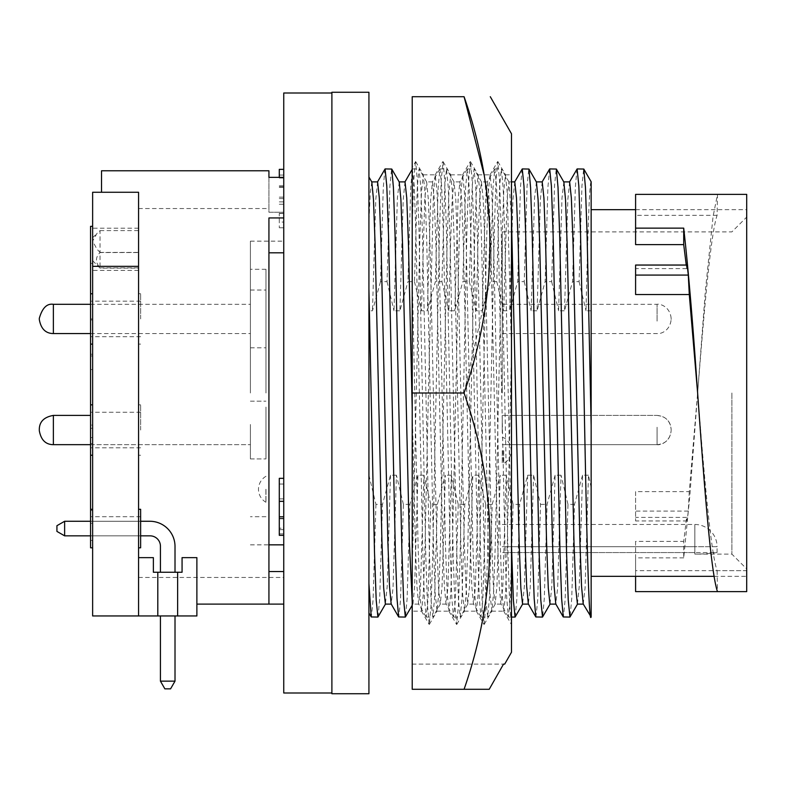 <?xml version="1.0" encoding="UTF-8"?>
<svg xmlns="http://www.w3.org/2000/svg" width="786" height="786" viewBox="0 0 786 786"><rect width="100%" height="100%" fill="white"/><g stroke="black" fill="none" stroke-linecap="round" stroke-linejoin="round"><path stroke-width="0.59" stroke-dasharray="3.93 2.95" d="M428.409 393L433.469 192.924L435.257 174.856L436.977 191.46L438.686 238.748L445.534 547.253L447.175 593.076L448.963 611.144L450.673 594.54L452.392 547.253L459.24 238.748L460.881 192.924L462.669 174.856L464.379 191.46L466.098 238.748L472.946 547.253L474.577 593.076L476.375 611.144L478.085 594.54L479.794 547.253L486.652 238.748L488.283 192.924L490.071 174.856L491.79 191.46L493.5 238.748L500.348 547.253L501.989 593.076L503.777 611.144L505.496 594.54L507.206 547.253L511.48 350.124L511.48 174.856L511.48 350.124L507.265 192.924L505.467 174.856L503.757 191.46L502.048 238.748L495.19 547.253L493.559 593.076L491.908 611.027L490.051 594.54L488.342 547.253L481.494 238.748L479.853 192.924L478.202 174.973L476.355 191.46L474.636 238.748L467.788 547.253L466.147 593.076L464.497 611.027L462.649 594.54L460.93 547.253L454.082 238.748L452.451 192.924L450.791 174.973L448.944 191.46L447.234 238.748L440.376 547.253L438.745 593.076L437.095 611.027L435.238 594.54L433.528 547.253L426.68 238.748L425.039 192.924L423.251 174.856L421.532 191.46L419.822 238.748L412.218 571.962L412.218 611.144L421.561 611.144L423.271 594.54L424.98 547.253L428.409 393M511.48 624.477L511.48 350.124L511.48 624.477L509.692 605.397L508.051 556.685L501.203 229.316L499.562 180.603L497.774 161.523L495.986 180.603L494.345 229.316L487.497 556.685L485.856 605.397L484.068 624.477L482.28 605.397L480.639 556.685L473.791 229.316L472.15 180.603L470.5 161.631L468.584 180.603L466.943 229.316L460.085 556.685L458.444 605.397L456.666 624.477L454.878 605.397L453.237 556.685L446.389 229.316L444.748 180.603L443.088 161.631L441.172 180.603L439.531 229.316L432.683 556.685L431.042 605.397L429.254 624.477L427.466 605.397L425.825 556.685L418.977 229.316L417.337 180.603L415.686 161.631L412.218 167.182L412.218 275.915L418.132 547.253L419.763 593.076L421.561 611.144M412.218 275.915L412.218 393L464.074 393C498.52 491.997 498.52 590.767 464.074 689.293L412.218 689.293L489.216 689.293L412.218 689.293L412.218 393L412.218 611.144M511.48 133.748L511.48 652.252M412.218 393L412.218 96.707L464.074 96.707M464.074 393L488.214 285.082L490.002 229.876L484.097 174.856M415.421 161.631L413.819 179.562L412.218 225.71L412.218 571.962M412.218 664.111L503.531 664.111L412.218 664.111M368.929 177.017L368.929 92.267M384.944 169.049L383.293 187.451L380.503 281.643L387.046 281.643L389.905 185.987L391.625 168.931M437.35 504.357L430.807 504.357L427.948 600.013L426.228 617.069L424.44 598.549L422.799 551.438L415.941 234.562L414.232 185.987L412.375 169.049L410.724 187.451L407.944 281.643L414.477 281.643L417.337 185.987L419.056 168.931L420.844 187.451L422.485 234.562L429.343 551.438L431.062 600.013L432.772 617.069L434.56 598.549L437.35 504.357L445.367 475.216L442.046 586.572L440.258 604.11L438.539 588.036L436.829 542.281L429.971 243.719L428.331 199.428L426.68 182.018L424.823 197.964L421.424 310.784L427.358 310.784L435.375 281.643L441.919 281.643L444.778 185.987L446.487 168.931L448.275 187.451L449.916 234.562L456.774 551.438L458.493 600.013L460.203 617.069L462.001 598.549L464.781 504.357L472.799 475.216L469.488 586.572L467.69 604.11L465.98 588.036L464.261 542.281L457.403 243.719L455.772 199.428L453.974 181.89L452.255 197.964L450.545 243.719L448.865 310.784L454.789 310.784L462.807 281.643L469.35 281.643L472.209 185.987L474.056 169.049L475.717 187.451L477.357 234.562L484.215 551.438L485.925 600.013L487.644 617.069L489.432 598.549L492.213 504.357L500.24 475.216L496.919 586.572L495.121 604.11L493.411 588.036L491.692 542.281L484.834 243.719L483.203 199.428L481.405 181.89L479.696 197.964L477.976 243.719L476.296 310.784L482.221 310.784L490.248 281.643L496.781 281.643L499.641 185.987L501.36 168.931L503.148 187.451L504.789 234.562L511.48 544.865M464.781 504.357L458.238 504.357L455.379 600.013L453.532 616.951L451.871 598.549L450.24 551.438L443.383 234.562L441.663 185.987L439.954 168.931L438.156 187.451L435.375 281.643M492.213 504.357L485.679 504.357L482.82 600.013L480.963 616.951L479.313 598.549L477.672 551.438L470.814 234.562L469.095 185.987L467.385 168.931L465.597 187.451L462.807 281.643M535.973 617.069L537.683 600.013L540.542 504.357L533.596 475.216L527.671 475.216L519.654 504.357L513.111 504.357L510.252 600.013L508.404 616.951L506.744 598.549L505.103 551.438L498.245 234.562L496.536 185.987L494.816 168.931L493.028 187.451L490.248 281.643M522.12 169.049L520.46 187.451L517.679 281.643L524.223 281.643L527.082 185.987L528.791 168.931M549.552 169.049L547.901 187.451L545.111 281.643L551.654 281.643L554.513 185.987L556.233 168.931M576.983 169.049L575.332 187.451L572.542 281.643L579.086 281.643L581.945 185.987L583.664 168.931M591.151 425.855L591.151 393M689.273 491.614L688.281 511.097L687.151 520.951L686.64 517.394L683.712 541.377L683.712 557.863L689.912 494.846L697.624 393L689.273 491.614L635.589 491.614L635.589 520.951L635.589 491.614M686.64 517.394L635.589 517.394M697.624 393L705.347 291.154L713.059 216.592L717.48 194.378L717.107 215.325C710.603 234.11 704.118 311.384 697.624 393C704.118 474.616 710.603 551.89 717.107 570.675L746.7 570.675L746.7 576.335L746.7 570.675L635.589 570.675L635.589 541.377L683.712 541.377M746.7 393L746.7 217.074L746.7 393M731.884 393L731.884 554.11L731.884 393M502.254 393L502.254 231.89L502.254 393M502.254 524.478L694.853 524.478A22.224 22.224 0 0 1 717.068 546.702L694.853 546.702L694.853 524.478L694.853 552.568L502.254 552.568L694.853 552.568L694.853 546.702L717.068 546.702L717.068 552.568L694.853 552.568L717.068 552.568A161.11 161.11 0 0 1 694.853 554.11L694.853 552.568L694.853 554.11L731.884 554.11L746.7 568.926M502.254 432.85L502.254 415.411L502.254 432.85M502.254 316.738L502.254 333.559L502.254 316.738M503.738 450.643L503.738 463.602L503.738 450.643M502.254 450.643L502.254 463.602L502.254 450.643M671.146 430.139L671.146 429.48L671.146 430.139M671.146 318.841L671.146 319.48L671.146 318.841M250.41 424.489L250.41 458.926L250.41 424.489M265.963 424.489L265.963 458.926L265.963 424.489M250.41 427.23L250.41 444.67L250.41 427.23M265.963 407.079L265.963 458.926L265.963 407.079M250.41 323.243L250.41 290.034L250.41 323.243M265.963 323.243L265.963 290.034L265.963 323.243M250.41 321.11L250.41 304.3L250.41 321.11M283.746 93.003L283.746 692.997M331.889 693.733L331.889 92.267M138.562 269.234L138.562 604.11L138.562 269.234M268.93 571.54L268.93 393L268.93 571.54L283.746 571.54L283.746 604.11L268.93 604.11L268.93 217.948L268.93 393L268.93 252.827L283.746 252.827L283.746 177.361L283.746 252.827M283.746 177.361L268.93 177.361L268.93 212.24L283.746 212.24L283.746 177.361L283.746 212.24L268.93 212.24L268.93 170.778M268.93 604.11L196.883 604.11M101.522 170.778L101.522 192.265L138.562 192.265L92.63 192.265L92.63 615.959L196.883 615.959L177.636 615.959L196.883 615.959L177.636 615.959L196.883 615.959L177.636 615.959L196.883 615.959L177.636 615.959L196.883 615.959L177.636 615.959L196.883 615.959L177.636 615.959L196.883 615.959L177.636 615.959L177.636 572.257L182.067 572.257L182.067 557.638L196.883 557.638L182.067 557.638L196.883 557.638L182.067 557.638L196.883 557.638L182.067 557.638L196.883 557.638L182.067 557.638L196.883 557.638L182.067 557.638L196.883 557.638L182.067 557.638L196.883 557.638L182.067 557.638L182.067 572.257L182.067 557.638L182.067 572.257L182.067 557.638L182.067 572.257L182.067 557.638L182.067 572.257L182.067 557.638L182.067 572.257L182.067 557.638L182.067 572.257L182.067 557.638L182.067 572.257L182.067 557.638L196.883 557.638L196.883 615.959L177.636 615.959L177.636 572.257L182.067 572.257L177.636 572.257L182.067 572.257L177.636 572.257L177.636 615.959L177.636 572.257L182.067 572.257L177.636 572.257L177.636 615.959L177.636 572.257L182.067 572.257L177.636 572.257L182.067 572.257L177.636 572.257L177.636 615.959L177.636 572.257L182.067 572.257L177.636 572.257L182.067 572.257L177.636 572.257L177.636 615.959L157.799 615.959L177.636 615.959M101.522 192.265L138.562 192.265L138.562 615.959L157.799 615.959L138.562 615.959L157.799 615.959L138.562 615.959L157.799 615.959L138.562 615.959L157.799 615.959L138.562 615.959L157.799 615.959L138.562 615.959L157.799 615.959L138.562 615.959L138.562 557.638L153.368 557.638L153.368 572.257L153.368 557.638L153.368 572.257L153.368 557.638L153.368 572.257L153.368 557.638L153.368 572.257L153.368 557.638L153.368 572.257L157.799 572.257L157.799 615.959L138.562 615.959L138.562 557.638L138.562 615.959L138.562 557.638L153.368 557.638L153.368 572.257L157.799 572.257L157.799 615.959L138.562 615.959L138.562 557.638L138.562 615.959L138.562 557.638L153.368 557.638L153.368 572.257L157.799 572.257L153.368 572.257L157.799 572.257L153.368 572.257L153.368 557.638L153.368 572.257L153.368 557.638L138.562 557.638L153.368 557.638L138.562 557.638L138.562 615.959L138.562 557.638L153.368 557.638L138.562 557.638L138.562 615.959L138.562 557.638L153.368 557.638L138.562 557.638L138.562 615.959L138.562 557.638L153.368 557.638L138.562 557.638L138.562 615.959M268.93 252.827L268.93 217.948L283.746 217.948M250.41 393L250.41 241.155L250.41 393M92.63 249.3L92.63 228.186L92.63 249.3M140.635 430.04L140.635 404.849L140.635 430.04M138.562 430.04L138.562 404.849L138.562 430.04M140.635 318.929L140.635 293.738L140.635 318.929M138.562 318.929L138.562 293.738L138.562 318.929M138.562 509.299L140.635 509.299L138.562 509.299L140.635 509.299L138.562 509.299L140.635 509.299L138.562 509.299L138.562 528.556L138.562 509.299L138.562 528.556L138.562 509.299L138.562 528.556L138.562 509.299L138.562 528.556L138.562 509.299L138.562 528.556L138.562 509.299L138.562 528.556L138.562 509.299L138.562 528.556L138.562 509.299L138.562 528.556L138.562 509.299L140.635 509.299L140.635 547.813L140.635 528.556L140.635 547.813L140.635 528.556L140.635 547.813L140.635 528.556L140.635 547.813L140.635 528.556L140.635 547.813L140.635 528.556L140.635 547.813L140.635 528.556L140.635 547.813L140.635 528.556L140.635 547.813L138.562 547.813L138.562 528.556L138.562 547.813L138.562 528.556L138.562 547.813L138.562 528.556L138.562 547.813L138.562 528.556L138.562 547.813L138.562 528.556L138.562 547.813L138.562 528.556L138.562 547.813L138.562 528.556L138.562 547.813L138.562 528.556L138.562 547.813L140.635 547.813L138.562 547.813M265.963 393L265.963 269.293L265.963 393M92.63 249.221L92.63 260.706L92.63 241.106L96.973 249.221L100.038 252.394L100.038 267.82C95.273 262.465 95.273 257.366 100.038 252.542L100.038 230.603L96.973 233.403L92.63 241.106L92.63 237.745L92.63 249.221M92.63 226.339L90.557 226.339L90.557 547.813L90.557 523.26L92.63 523.26L92.63 226.339L92.63 547.813L92.63 263.369L92.63 523.26L90.557 523.26L90.557 547.813L90.557 355.96L90.557 455.222L90.557 404.849L90.557 405.478L92.63 405.478M90.557 405.478L90.557 425.098L92.63 425.098L92.63 547.813L92.63 425.098M90.557 430.04L90.557 412.257L90.557 430.04M265.894 489.295L265.894 502.254L265.894 489.295M265.963 489.295L265.963 502.254L265.963 489.295M368.929 693.733L368.929 310.784L372.485 310.784L380.503 281.643M331.889 393L331.889 93.003L331.889 393M368.929 612.972L368.929 583.497M371.817 182.018L370.324 191.971L368.929 221.731L368.929 310.784M100.038 230.603L138.562 230.603L138.562 252.542L100.038 252.542M100.038 252.394L138.562 252.394L138.562 230.603M100.038 267.82L138.562 267.82L138.562 252.542M138.562 267.82L138.562 252.394M283.746 571.54L283.746 604.11M138.562 393L138.562 577.445L138.562 393M56.926 531.405L56.926 525.706L56.926 531.405L64.629 535.846L56.926 531.405L56.926 525.706L64.629 521.265L56.926 525.706L56.926 531.405L64.629 535.846L56.926 531.405L56.926 525.706L64.629 521.265L56.926 525.706L56.926 531.405L64.629 535.846L56.926 531.405L56.926 525.706L64.629 521.265L56.926 525.706L56.926 531.405L64.629 535.846L56.926 531.405L56.926 525.706L64.629 521.265L56.926 525.706L56.926 531.405L64.629 535.846L56.926 531.405L56.926 525.706L64.629 521.265L56.926 525.706L56.926 531.405L64.629 535.846L56.926 531.405L56.926 525.706L64.629 521.265L56.926 525.706L56.926 531.405L64.629 535.846L56.926 531.405L56.926 525.706L64.629 521.265L56.926 525.706L64.629 521.265L64.629 535.846L56.926 531.405M164.873 688.85L170.572 688.85L164.873 688.85L170.572 688.85L164.873 688.85L170.572 688.85L164.873 688.85L170.572 688.85L164.873 688.85L170.572 688.85L164.873 688.85L170.572 688.85L164.873 688.85L170.572 688.85L164.873 688.85L170.572 688.85L175.013 681.148L160.432 681.148L175.013 681.148L170.572 688.85L175.013 681.148L160.432 681.148L175.013 681.148L170.572 688.85L175.013 681.148L160.432 681.148L175.013 681.148L160.432 681.148L175.013 681.148L170.572 688.85L175.013 681.148L160.432 681.148L175.013 681.148L170.572 688.85L175.013 681.148L160.432 681.148L175.013 681.148L170.572 688.85L175.013 681.148L160.432 681.148L175.013 681.148L170.572 688.85L175.013 681.148L160.432 681.148L164.873 688.85M64.629 535.846L150.057 535.846L64.629 535.846L150.057 535.846L64.629 535.846L150.057 535.846L64.629 535.846L64.629 521.265L64.629 535.846L150.057 535.846A10.365 10.365 0 0 1 160.432 546.211L160.432 572.257L175.013 572.257L175.013 546.447A25.181 25.181 0 0 0 149.831 521.265L64.629 521.265L64.629 535.846L150.057 535.846A10.365 10.365 0 0 1 160.432 546.211L160.432 572.257L175.013 572.257L175.013 546.447A25.181 25.181 0 0 0 149.831 521.265L64.629 521.265L64.629 535.846L64.629 521.265L64.629 535.846L150.057 535.846A10.365 10.365 0 0 1 160.432 546.211L160.432 572.257L175.013 572.257L175.013 546.447A25.181 25.181 0 0 0 149.831 521.265L64.629 521.265L64.629 535.846L150.057 535.846A10.365 10.365 0 0 1 160.432 546.211L160.432 572.257L175.013 572.257L175.013 546.447A25.181 25.181 0 0 0 149.831 521.265L64.629 521.265L64.629 535.846L64.629 521.265L149.831 521.265L64.629 521.265L64.629 535.846L150.057 535.846A10.365 10.365 0 0 1 160.432 546.211L160.432 572.257L175.013 572.257L175.013 546.447A25.181 25.181 0 0 0 149.831 521.265L64.629 521.265L149.831 521.265L64.629 521.265L64.629 535.846L150.057 535.846A10.365 10.365 0 0 1 160.432 546.211L160.432 572.257L175.013 572.257L175.013 546.447A25.181 25.181 0 0 0 149.831 521.265L64.629 521.265L64.629 535.846L150.057 535.846A10.365 10.365 0 0 1 160.432 546.211L160.432 572.257L175.013 572.257L175.013 546.447A25.181 25.181 0 0 0 149.831 521.265L64.629 521.265L149.831 521.265L64.629 521.265L64.629 535.846L150.057 535.846A10.365 10.365 0 0 1 160.432 546.211L160.432 572.257L175.013 572.257L175.013 546.447A25.181 25.181 0 0 0 149.831 521.265L64.629 521.265L64.629 535.846L150.057 535.846A10.365 10.365 0 0 1 160.432 546.211L160.432 572.257L175.013 572.257L175.013 546.447A25.181 25.181 0 0 0 149.831 521.265L64.629 521.265M175.013 546.447A25.181 25.181 0 0 0 149.831 521.265A25.181 25.181 0 0 1 175.013 546.447A25.181 25.181 0 0 0 149.831 521.265A25.181 25.181 0 0 1 175.013 546.447A25.181 25.181 0 0 0 149.831 521.265A25.181 25.181 0 0 1 175.013 546.447L175.013 572.257L175.013 546.447L175.013 572.257L160.432 572.257L175.013 572.257L160.432 572.257L175.013 572.257L160.432 572.257L175.013 572.257L160.432 572.257L160.432 546.211L160.432 572.257M150.057 535.846A10.365 10.365 0 0 1 160.432 546.211A10.365 10.365 0 0 0 150.057 535.846A10.365 10.365 0 0 1 160.432 546.211M90.557 535.846L140.635 535.846M140.635 521.265L90.557 521.265M175.013 681.148L175.013 615.959L175.013 681.148L175.013 615.959L175.013 681.148L175.013 615.959L175.013 681.148L175.013 615.959L175.013 681.148L175.013 615.959L175.013 681.148L175.013 615.959L175.013 681.148L175.013 615.959L175.013 681.148L170.572 688.85L175.013 681.148L175.013 615.959L160.432 615.959L160.432 681.148M90.557 425.098L90.557 547.813L92.63 547.813M90.557 528.556L90.557 509.299L90.557 528.556M175.013 615.959L160.432 615.959M196.883 557.638L196.883 615.959L196.883 557.638M90.557 510.468L92.63 510.468M90.557 540.404L92.63 540.424M90.557 455.055L92.63 455.055M90.557 355.96L92.63 355.96L90.557 355.96M90.557 437.586L92.63 437.586M90.557 318.929L92.63 318.929L90.557 318.929M90.557 428.291L92.63 428.291M90.557 523.26L92.63 523.26L90.557 523.26M90.557 443.628L92.63 443.628M90.557 263.369L92.63 263.369L90.557 263.369M90.557 319.951L92.63 319.951M90.557 354.221L92.63 354.221M90.557 369.558L92.63 369.558M92.63 528.556L92.63 509.299L92.63 528.556M177.636 572.257L153.368 572.257L153.368 557.638L138.562 557.638M157.799 572.257L153.368 572.257L157.799 572.257L157.799 615.959L157.799 572.257L153.368 572.257L157.799 572.257L153.368 572.257L157.799 572.257L153.368 572.257L157.799 572.257L157.799 615.959M283.746 222.065L283.746 169.354L283.746 222.065L279.295 222.065L279.295 213.517L279.295 227.763L279.295 213.33L279.295 222.065M283.746 529.626L283.746 478.34L283.746 529.626L279.295 529.626L279.295 516.805L279.295 529.626M283.746 528.202L283.746 478.34L283.746 528.202L279.295 528.202L279.295 533.9L279.295 478.34L279.295 528.202L283.746 528.202M279.295 535.325L279.295 478.34L283.746 478.34M279.295 177.361L279.295 169.354M279.295 533.9L283.746 533.9L279.295 533.9M279.295 518.357L283.746 518.357M279.295 484.038L283.746 484.038L279.295 484.038M279.295 518.809L283.746 518.809M279.295 516.805L283.746 516.805M279.295 213.35L283.746 213.35L279.295 213.33M279.295 204.252L283.746 204.252M279.295 198.553L283.746 198.553M279.295 186.803L283.746 186.803M279.295 175.052L283.746 175.052M279.295 178.058L283.746 178.058M279.295 185.742L283.746 185.742L279.295 185.742M279.295 187.284L283.746 187.284M279.295 197.158L283.746 197.158M279.295 201.894L283.746 201.894M279.295 227.763L283.746 227.763M279.295 213.517L283.746 213.517L279.295 213.517M90.557 444.67L250.41 444.67L53.369 444.67L53.369 415.411C44.065 417.052 39.369 421.738 39.3 429.48L39.3 429.932M688.281 511.097L635.589 511.097M687.151 520.951L635.589 520.951M683.712 557.863L635.589 557.863L635.589 591.622M717.107 570.675L717.48 591.622L746.7 591.622L746.7 194.378M635.589 265.049L635.589 294.524M746.7 591.622L746.7 570.675L746.7 591.622M635.589 570.675L635.589 576.335M635.589 541.377L635.589 557.863M717.107 215.325L635.589 215.325L635.589 194.378M635.589 244.623L635.589 215.325M686.247 265.049L686.64 268.606L687.151 265.049M686.64 268.606L635.589 268.606M591.151 181.772L591.151 617.069M591.151 181.89C589.441 181.144 587.732 233.747 586.032 310.784L591.151 310.784M579.086 281.643L586.032 310.784M591.151 616.47L590.836 617.069M569.634 181.89L567.846 199.428L564.525 310.784L572.542 281.643M591.151 487.418L588.468 475.216L585.069 588.036L583.212 603.982M588.468 475.216L582.544 475.216L579.223 586.572L577.425 604.11M563.857 182.018L562 197.964L558.6 310.784L564.525 310.784M582.544 475.216L574.517 504.357L571.736 598.549L570.076 616.951M551.654 281.643L558.6 310.784M574.517 504.357L567.983 504.357L565.114 600.013L563.405 617.069M567.983 504.357L561.027 475.216L557.638 588.036L555.781 603.982M542.202 181.89L540.404 199.428L537.093 310.784L545.111 281.643M561.027 475.216L555.103 475.216L551.792 586.572L549.994 604.11M536.425 182.018L534.559 197.964L531.169 310.784L537.093 310.784M555.103 475.216L547.085 504.357L544.295 598.549L542.645 616.951M524.223 281.643L531.169 310.784M540.542 504.357L547.085 504.357M514.771 181.89L512.973 199.428L509.662 310.784L517.679 281.643M533.596 475.216L530.196 588.036L528.339 603.982M511.48 218.685L508.984 182.018L507.127 197.964L503.728 310.784L509.662 310.784M527.671 475.216L524.35 586.572L522.562 604.11M496.781 281.643L503.728 310.784M515.213 616.951L516.864 598.549L519.654 504.357M513.111 504.357L506.164 475.216L502.765 588.036L500.908 603.982L499.257 586.572L497.626 542.281L490.759 243.719L489.049 197.964L487.33 181.89L485.542 199.428L482.221 310.784M506.164 475.216L500.24 475.216M469.35 281.643L476.296 310.784M485.679 504.357L478.723 475.216L475.334 588.036L473.477 603.982L471.826 586.572L470.185 542.281L463.327 243.719L461.618 197.964L459.898 181.89L458.1 199.428L454.789 310.784M478.723 475.216L472.799 475.216M441.919 281.643L448.865 310.784M458.238 504.357L451.292 475.216L447.892 588.036L446.035 603.982L444.385 586.572L442.754 542.281L435.896 243.719L434.177 197.964L432.467 181.89L430.669 199.428L427.358 310.784M451.292 475.216L445.367 475.216M414.477 281.643L421.424 310.784M430.807 504.357L423.86 475.216L420.461 588.036L418.604 603.982L416.953 586.572L415.322 542.281L412.218 409.535M405.026 181.89L403.238 199.428L399.917 310.784L407.944 281.643M423.86 475.216L417.936 475.216L414.615 586.572L412.964 603.982L412.218 601.978M399.249 182.018L397.392 197.964L393.992 310.784L399.917 310.784M417.936 475.216L409.909 504.357L407.128 598.549L405.468 616.951M387.046 281.643L393.992 310.784M409.909 504.357L403.375 504.357L400.516 600.013L398.797 617.069M403.375 504.357L396.429 475.216L393.029 588.036L391.173 603.982M377.594 181.89L375.796 199.428L372.485 310.784M396.429 475.216L390.495 475.216L382.477 504.357L375.934 504.357L368.929 475.216M390.495 475.216L387.184 586.572L385.386 604.11M378.037 616.951L379.697 598.549L382.477 504.357M375.934 504.357L373.075 600.013L371.365 617.069M368.988 475.216L368.929 477.957M657.067 427.23L657.067 444.67L657.067 427.23M657.067 321.11L657.067 304.3L657.067 321.11M53.369 333.559L53.369 304.3M279.295 498.874L283.746 498.874M502.254 546.702L694.853 546.702L502.254 546.702M423.251 174.856L435.257 174.856M450.653 174.856L462.669 174.856M478.065 174.856L490.071 174.856M505.467 174.856L511.48 174.856M436.957 611.144L448.963 611.144M464.359 611.144L476.375 611.144M491.771 611.144L503.777 611.144M497.902 161.631L505.614 174.973M484.196 624.369L491.908 611.027M470.5 161.631L478.202 174.973M456.794 624.369L464.497 611.027M443.088 161.631L450.791 174.973M429.382 624.369L437.095 611.027M415.686 161.631L423.389 174.973M421.414 611.027L429.127 624.369M435.12 174.973L442.832 161.631M448.826 611.027L456.528 624.369M462.532 174.973L470.234 161.631M476.237 611.027L483.94 624.369M489.933 174.973L497.646 161.631M503.639 611.027L511.342 624.369M412.512 168.931L419.056 168.931M439.944 168.931L446.487 168.931M467.385 168.931L473.919 168.931M494.816 168.931L501.36 168.931M714.11 576.335L746.7 576.335M502.254 231.89L731.884 231.89L746.7 217.074M657.067 444.67L502.254 444.67L657.067 444.67C665.546 443.913 670.232 439.217 671.146 430.59C670.036 442.498 659.896 445.377 657.067 444.67M671.146 318.369C670.036 306.461 659.896 303.593 657.067 304.3L502.254 304.3M502.254 437.684L503.738 437.684A15.042 15.042 0 0 1 503.738 463.602L502.254 463.602M250.41 458.926L265.963 458.926L250.41 458.926M53.369 444.67C45.627 444.591 40.941 439.905 39.3 430.59M250.41 290.034L265.963 290.034M90.557 304.3L250.41 304.3M138.562 208.555L268.93 208.555M250.41 544.845L268.93 544.845M138.562 228.186L92.63 228.186M140.635 455.222L138.562 455.222L140.635 455.222M140.635 344.111L138.562 344.111M265.963 269.293L250.41 269.293M92.63 260.706L100.038 268.114L138.562 268.114M90.557 404.849L92.63 404.849M140.635 412.257L90.557 412.257L140.635 412.257M140.635 301.146L90.557 301.146M140.635 516.707L90.557 516.707L140.635 516.707M265.963 476.336L265.894 476.336A15.042 15.042 0 0 0 265.894 502.254L265.963 502.254M92.63 237.745L96.973 233.403M138.562 577.445L283.746 577.445M140.635 336.703L90.557 336.703M140.635 447.814L90.557 447.814L140.635 447.814M90.557 455.222L92.63 455.222M90.557 509.299L92.63 509.299L90.557 509.299M140.635 293.738L138.562 293.738M140.635 404.849L138.562 404.849L140.635 404.849M138.562 270.413L92.63 270.413M250.41 241.155L283.746 241.155M265.963 516.707L250.41 516.707M90.557 333.559L250.41 333.559M250.41 347.815L265.963 347.815M90.557 415.411L53.369 415.411M250.41 401.145L265.963 401.145L250.41 401.145M657.067 415.411L662.048 416.315C667.805 418.82 670.841 423.212 671.146 429.48C670.311 420.932 665.614 416.236 657.067 415.411L502.254 415.411L657.067 415.411M502.254 333.559L657.067 333.559C659.896 334.266 670.036 331.387 671.146 319.48M635.589 209.666L746.7 209.666M511.48 181.89L508.847 181.89M508.984 182.018L501.497 169.049M508.532 617.069L511.48 617.069M508.404 616.951L500.908 603.982M494.679 169.049L487.192 182.018M501.055 604.11L495.121 604.11M487.33 181.89L481.405 181.89M495.268 603.982L487.772 616.951M481.553 182.018L474.056 169.049M481.101 617.069L487.644 617.069M480.963 616.951L473.477 603.982M467.248 169.049L459.751 182.018M473.614 604.11L467.69 604.11M459.898 181.89L453.974 181.89M467.837 603.982L460.341 616.951M454.121 182.018L446.625 169.049M453.669 617.069L460.203 617.069M453.532 616.951L446.035 603.982M439.816 169.049L432.32 182.018M446.183 604.11L440.258 604.11M432.467 181.89L426.543 181.89M440.396 603.982L432.909 616.951M426.68 182.018L419.193 169.049M426.228 617.069L432.772 617.069M426.1 616.951L418.604 603.982M418.751 604.11L412.817 604.11M412.964 603.982L412.218 605.279"/><path stroke-width="1.18" d="M484.097 174.856L464.074 96.707C498.511 96.707 498.511 96.707 464.074 96.707C498.511 96.707 498.511 96.707 464.074 96.707L412.218 96.707L412.218 393L464.074 393C498.52 491.525 498.52 590.296 464.074 689.293L489.216 689.293L503.531 664.111L504.7 664.111L511.48 652.252L511.48 133.748L490.287 96.707M504.543 664.111L503.531 664.111L489.216 689.293L412.218 689.293L412.218 393M464.074 96.707C498.52 195.233 498.52 294.003 464.074 393M368.929 288.953L374.47 551.438L376.189 600.013L377.899 617.069L385.533 603.982M385.081 168.931L391.752 169.049L393.413 187.451L395.053 234.562L401.911 551.438L403.621 600.013L405.34 617.069L398.659 616.951L397.009 598.549L395.368 551.438L388.51 234.562L386.791 185.987L385.081 168.931L377.457 182.018M522.248 168.931L528.929 169.049L530.579 187.451L532.22 234.562L539.078 551.438L540.797 600.013L542.507 617.069L535.836 616.951L534.175 598.549L532.544 551.438L525.687 234.562L523.967 185.987L522.258 168.931L514.624 182.018M549.689 168.931L556.36 169.049L558.021 187.451L559.661 234.562L566.519 551.438L568.229 600.013L569.948 617.069L563.267 616.951L561.617 598.549L559.976 551.438L553.118 234.562L551.399 185.987L549.689 168.931L542.055 182.018M591.151 616.47C588.812 629.458 586.346 518.839 583.978 393L580.549 234.562L578.84 185.987L577.12 168.931L569.496 182.018M577.12 168.931L583.802 169.049L585.452 187.451L587.093 234.562L591.151 425.855L591.151 181.89M591.151 393L591.151 617.069L583.212 603.982L581.561 586.572L579.921 542.281L573.063 243.719L571.353 197.964L569.634 181.89L563.709 181.89M635.589 576.335L635.589 591.622L717.48 591.622C710.839 572.67 704.246 485.493 697.624 393C693.016 324.706 688.369 269.745 683.712 228.137L683.712 244.623L635.589 244.623L635.589 228.137L683.712 228.137M635.589 228.137L635.589 194.378L746.7 194.378L746.7 591.622L717.48 591.622M39.3 429.932L39.3 429.48C39.369 421.738 44.065 417.052 53.369 415.411L53.369 444.67L90.557 444.67M39.3 319.008L39.3 318.369L39.3 319.008M331.889 692.997L283.746 692.997L283.746 93.003L331.889 93.003M268.93 252.827L283.746 252.827M101.522 192.265L101.522 170.778L268.93 170.778L268.93 177.361L283.746 177.361M283.746 217.948L268.93 217.948L268.93 604.11L196.883 604.11M138.562 547.813L140.635 547.813L140.635 509.299L138.562 509.299M92.63 547.813L90.557 547.813L90.557 293.767L92.63 293.767M331.889 393L331.889 693.733L368.929 693.733L368.929 92.267L331.889 92.267L331.889 393M268.93 571.54L283.746 571.54M268.93 604.11L283.746 604.11M64.629 535.846L56.926 531.405L56.926 525.706L64.629 521.265L64.629 535.846L90.557 535.846M170.572 688.85L164.873 688.85L160.432 681.148L175.013 681.148L170.572 688.85M140.635 535.846L150.057 535.846A10.365 10.365 0 0 1 160.432 546.211L160.432 572.257M150.057 535.846A10.365 10.365 0 0 1 160.432 546.211A10.365 10.365 0 0 0 150.057 535.846A10.365 10.365 0 0 1 160.432 546.211M175.013 546.447L175.013 572.257L175.013 546.447A25.181 25.181 0 0 0 149.831 521.265L140.635 521.265M90.557 521.265L64.629 521.265M177.636 572.257L182.067 572.257L182.067 557.638L196.883 557.638L196.883 615.959L177.636 615.959L177.636 572.257L157.799 572.257L157.799 615.959L177.636 615.959M90.557 293.767L90.557 226.339L92.63 226.339M160.432 615.959L160.432 681.148M175.013 681.148L175.013 615.959M157.799 572.257L153.368 572.257L153.368 557.638L138.562 557.638M138.562 615.959L138.562 266.336L92.63 266.336L92.63 615.959L157.799 615.959M92.63 266.336L92.63 192.265L138.562 192.265L138.562 266.336M283.746 478.34L279.295 478.34L279.295 535.325L283.746 535.325M283.746 169.354L279.295 169.354L279.295 177.361M279.295 501.33L283.746 501.33M279.295 516.805L283.746 516.805M717.48 194.378L746.7 194.378M687.151 265.049L688.3 275.08L635.589 275.08L635.589 265.049L687.151 265.049M688.3 275.08L689.283 294.524L635.589 294.524L635.589 275.08M689.283 294.524L697.624 393M683.712 244.623L686.247 265.049M583.359 604.11L577.425 604.11L575.716 588.036L573.996 542.281L567.138 243.719L565.507 199.428L563.857 182.018L556.36 169.049M569.948 617.069L577.572 603.982M563.267 616.951L555.781 603.982L554.13 586.572L552.489 542.281L545.631 243.719L543.922 197.964L542.202 181.89L536.278 181.89M555.918 604.11L549.994 604.11L548.284 588.036L546.565 542.281L539.707 243.719L538.076 199.428L536.425 182.018L528.929 169.049M542.507 617.069L550.141 603.982M535.836 616.951L528.339 603.982L526.689 586.572L525.058 542.281L518.2 243.719L516.481 197.964L514.771 181.89L511.48 181.89M528.487 604.11L522.562 604.11L520.843 588.036L519.133 542.281L511.48 218.685M511.48 544.865L513.356 600.013L515.076 617.069L522.7 603.982M412.218 409.535L408.455 243.719L406.745 197.964L405.026 181.89L399.101 181.89M412.218 601.978L409.388 542.281L402.53 243.719L400.899 199.428L399.249 182.018L391.752 169.049M405.34 617.069L412.218 605.279M398.659 616.951L391.173 603.982L389.522 586.572L387.881 542.281L381.023 243.719L379.314 197.964L377.594 181.89L371.67 181.89M391.31 604.11L385.386 604.11L383.676 588.036L381.957 542.281L375.099 243.719L373.468 199.428L371.817 182.018L368.929 177.017M377.899 617.069L371.228 616.951L368.929 583.497M90.557 304.3L53.369 304.3L53.369 333.559C45.627 333.48 40.941 328.794 39.3 319.48M591.151 576.335L714.11 576.335M53.369 444.67C45.627 444.591 40.941 439.905 39.3 430.59M53.369 304.3C46.914 303.317 42.228 308.014 39.3 318.369M268.93 544.845L283.746 544.845M90.557 404.849L92.63 404.849M90.557 455.222L92.63 455.222M90.557 344.111L92.63 344.111M90.557 509.299L92.63 509.299M53.369 333.559L90.557 333.559M53.369 415.411L90.557 415.411M591.151 209.666L635.589 209.666M583.802 169.049L591.151 181.772M511.48 617.069L515.076 617.069M412.375 169.049L404.888 182.018M368.929 612.972L371.228 616.951"/></g></svg>
